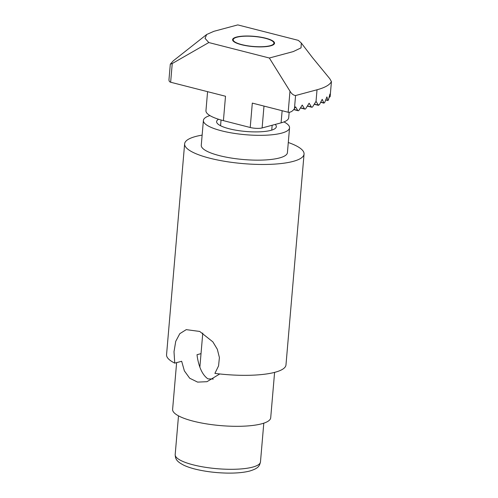 <?xml version="1.0" encoding="UTF-8"?>
<svg xmlns="http://www.w3.org/2000/svg" width="498" height="498" viewBox="0 0 498 498"><rect width="100%" height="100%" fill="white"/><g stroke="black" fill="none" stroke-linecap="round" stroke-linejoin="round"><path stroke-width="0.75" d="M213.293 379.046L207.946 378.878C202.692 375.193 199.15 367.929 197.32 357.072L197.015 354.707L201.018 353.636M219.761 373.961L206.975 381.692L197.594 382.109L189.688 378.225L184.372 370.873L181.664 361.274L174.742 363.135L174.007 351.737L175.738 341.323L179.803 333.672L186.246 329.639L199.717 331.45L212.864 341.865L217.333 349.285L219.406 357.558L218.56 365.906L214.899 373.388A59.928 14.703 4.9 0 0 285.976 364.941L304.054 154.075A59.928 14.703 4.9 0 0 288.292 142.503M202.138 135.12A59.928 14.703 4.9 0 0 184.634 143.835A59.928 14.703 4.9 0 0 243.086 163.605A59.928 14.703 4.9 0 0 304.054 154.075M184.634 143.835L166.556 354.7A59.928 14.703 4.9 0 0 174.742 363.135M176.622 362.631L172.613 409.368A49.227 12.076 4.9 0 0 220.626 425.603A49.227 12.076 4.9 0 0 270.707 417.778L274.597 372.38M209.901 115.573A43.233 10.607 4.9 0 0 203.396 120.454L201.267 145.26A43.233 10.607 4.9 0 0 243.441 159.528A43.233 10.607 4.9 0 0 287.421 152.649L289.55 127.843A43.233 10.607 4.9 0 0 283.966 121.923M203.396 120.454A43.233 10.607 4.9 0 0 245.564 134.715A43.233 10.607 4.9 0 0 289.55 127.843M218.585 119.265A29.967 7.352 4.9 0 0 216.618 121.587A29.967 7.352 4.9 0 0 245.844 131.472A29.967 7.352 4.9 0 0 276.328 126.71A29.967 7.352 4.9 0 0 275.189 124.438M270.177 45.704A20.43 5.011 4.9 0 0 273.365 41.882A20.43 5.011 4.9 0 0 253.986 36.46A20.43 5.011 4.9 0 0 233.973 38.502A20.43 5.011 4.9 0 0 244.767 45.287A20.43 5.011 4.9 0 0 270.177 45.704M301.309 43.04L312.445 57.575L329.794 78.715L331.413 81.597C329.807 84.878 325.007 87.611 317.021 89.777L295.575 95.535C293.471 95.311 291.61 93.854 289.979 91.171L269.343 58.011L208.799 42.548L172.246 63.526L170.316 64.161L173.26 60.856L206.664 34.505L213.872 31.318L237.783 24.9L298.321 40.363L301.309 43.04L301.041 47.87L293.254 51.593L269.343 58.011M329.091 97.54L330.143 96.637L331.444 81.491L330.143 96.413L329.919 94.054L328.487 99.787L327.883 100.31L326.893 96.898L324.74 102.445L323.806 102.881L324.061 103.154M314.226 104.256L318.527 105.358L316.025 101.355L312.756 106.616A1.712 0.928 -75.7 0 1 311.767 107.244A1.712 0.928 -75.7 0 1 311.393 106.939L309.127 103.204L305.859 108.471A1.712 0.928 -75.7 0 1 304.863 109.099A1.712 0.928 -75.7 0 1 304.49 108.794L302.224 105.059L299.099 110.089A1.712 0.928 -75.7 0 1 298.109 110.718A1.712 0.928 -75.7 0 1 297.736 110.413L295.569 106.846L294.449 108.645C292.544 111.322 290.452 112.523 288.174 112.255L252.312 103.098L250.22 127.494L223.415 120.641A41.521 10.19 -175.1 0 1 205.954 110.681L207.579 91.669M223.415 120.641L225.507 96.251L170.64 82.232C169.457 81.877 168.903 80.975 168.984 79.518L170.316 64.161M208.799 42.548L205.052 38.358L206.664 34.505M289.157 112.336L288.691 117.771A41.521 10.19 -175.1 0 1 281.096 122.85L262.116 127.949A8.559 2.098 -175.1 0 1 250.22 127.494M314.338 104.076L318.191 105.066L319.417 104.704L322.206 99.32L323.806 102.881L320.793 102.115M325.81 99.781L328.039 100.552L325.742 99.967M270.682 45.828A21.047 5.167 -175.1 0 1 246.989 45.847A21.047 5.167 -175.1 0 1 232.591 39.659A21.047 5.167 -175.1 0 1 254.005 36.31A21.047 5.167 -175.1 0 1 274.535 43.251A21.047 5.167 -175.1 0 1 270.682 45.828M252.648 467.118A42.803 10.502 4.9 0 0 260.479 461.883C259.408 466.657 257.721 468.5 249.803 471.015C243.914 472.534 236.438 473.231 227.387 473.1C216.717 472.901 206.614 471.718 197.084 469.564C191.873 468.363 187.503 466.937 183.967 465.3C176.927 461.621 175.383 459.461 175.184 454.568A42.803 10.502 4.9 0 0 204.473 467.155A42.803 10.502 4.9 0 0 252.648 467.118M288.174 112.255L289.979 91.171M294.449 108.645L295.575 95.535M304.49 108.794L300.531 107.786M282.136 110.718L281.096 122.85M316.025 101.355L317.021 89.777M170.64 82.232L172.246 63.526M263.99 106.08L262.116 127.949M297.736 110.413L293.895 109.436M311.393 106.939L307.434 105.931M221.05 120.006L220.558 125.726M202.786 333.056L199.86 367.194M272.157 125.253L271.74 130.115M178.502 415.855L175.184 454.568M263.797 423.169L260.479 461.883M300.419 107.96L304.863 109.099M320.7 102.295L324.055 103.154M293.758 109.604L298.109 110.718M307.322 106.111L311.767 107.244"/></g></svg>
